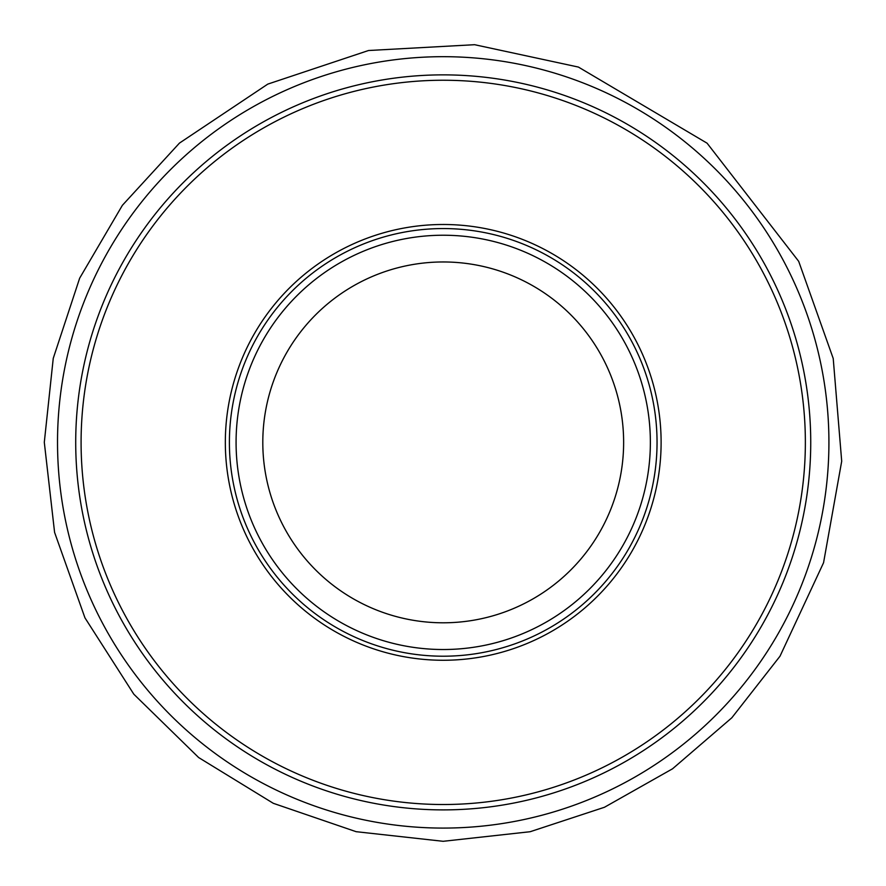 <?xml version="1.0" encoding="UTF-8"?>
<svg xmlns="http://www.w3.org/2000/svg" width="886" height="886" viewBox="0 0 886 886"><rect width="100%" height="100%" fill="white"/><g stroke="black" fill="none" stroke-linecap="round" stroke-linejoin="round"><path stroke-width="1.33" d="M810.734 442.38A367.513 367.513 0 0 1 259.465 760.653A367.513 367.513 0 0 1 259.465 124.106A367.513 367.513 0 0 1 810.734 442.38A367.513 367.513 0 0 1 259.465 760.653A367.513 367.513 0 0 1 259.465 124.106A367.513 367.513 0 0 1 810.734 442.38M657.047 442.38A213.825 213.825 0 0 1 336.315 627.565A213.825 213.825 0 0 1 336.315 257.206A213.825 213.825 0 0 1 657.047 442.38M650.368 442.38A207.147 207.147 0 0 1 339.648 621.773A207.147 207.147 0 0 1 339.648 262.987A207.147 207.147 0 0 1 650.368 442.38A207.147 207.147 0 0 1 339.648 621.773A207.147 207.147 0 0 1 339.648 262.987A207.147 207.147 0 0 1 650.368 442.38M805.363 442.38A362.141 362.141 0 0 1 262.156 756.002A362.141 362.141 0 0 1 262.156 128.758A362.141 362.141 0 0 1 805.363 442.38M661.111 442.38A217.89 217.89 0 0 1 334.277 631.076A217.89 217.89 0 0 1 334.277 253.684A217.89 217.89 0 0 1 661.111 442.38M623.633 442.38A180.412 180.412 0 0 1 353.016 598.626A180.412 180.412 0 0 1 353.016 286.134A180.412 180.412 0 0 1 623.633 442.38M57.524 439.6A385.709 385.709 0 0 0 57.524 442.38A385.709 385.709 0 0 0 635.273 776.878A385.709 385.709 0 0 0 637.676 109.288A385.709 385.709 0 0 0 57.524 439.6M44.3 442.313L54.589 532.397L84.945 617.83L133.819 694.192L198.663 757.552L273.309 803.314L356.139 831.688L443.155 841.301L530.182 831.71L604.462 807.268L672.552 768.793L731.825 717.782L780.012 656.194L823.559 562.732L841.7 461.241L833.217 358.487L798.696 261.337L707.083 143.189L578.414 67.07L474.586 44.699L368.532 50.513L267.782 84.115L179.459 143.1L122.379 205.319L79.674 278.16L53.249 358.354L44.3 442.313"/></g></svg>

